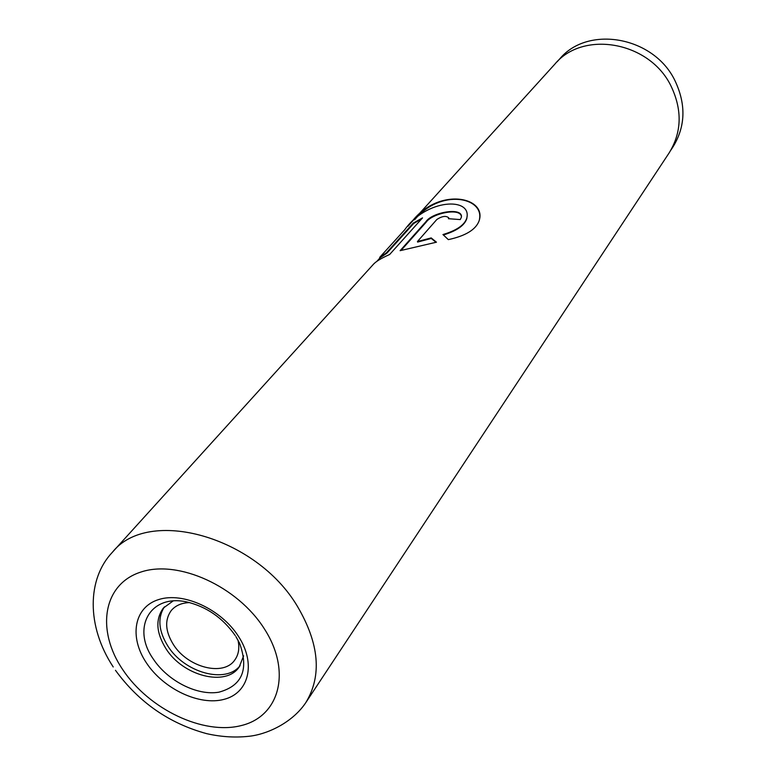 <?xml version="1.0" encoding="UTF-8"?>
<svg xmlns="http://www.w3.org/2000/svg" width="776" height="776" viewBox="0 0 776 776"><rect width="100%" height="100%" fill="white"/><g stroke="black" fill="none" stroke-linecap="round" stroke-linejoin="round"><path stroke-width="1.16" d="M557.09 61.789L559.651 58.966C587.878 24.764 654.129 36.52 675.062 80.869C686.207 104.566 685.509 126.585 672.967 146.945L670.862 150.127M189.664 602.593C181.632 602.845 175.483 605.513 171.215 610.586C164.522 619.966 165.23 631.247 173.329 644.449C187.53 667.476 223.585 676.827 234.808 659.969C238.668 654.575 239.726 647.95 237.98 640.113M173.029 601.022L163.358 608.044C155.307 619.248 156.141 632.741 165.87 648.532C182.845 675.983 225.874 687.148 239.221 666.943L243.625 655.836M164.405 606.861C157.402 617.997 158.556 631.053 167.849 646.049C184.368 672.705 225.806 684.267 240.104 665.633M410.853 222.993L554.821 64.166C583.222 29.74 650.016 41.662 671.172 86.369C682.424 110.24 681.745 132.424 669.135 152.921L305.841 702.571C322.118 675.741 319.324 643.682 297.45 606.395C255.973 536.235 148.226 506.767 112.336 552.328L373.062 264.684C375.506 261.725 381.035 258.33 389.649 254.489L422.532 217.881L413.307 223.061L386.399 252.85L379.668 257.399L404.742 229.725C426.703 198.627 471.701 197.085 466.851 217.911C464.814 224.836 456.841 230.385 442.95 234.565L448.334 239.629C465.309 235.952 475.513 229.832 478.938 221.286C487.949 197.055 438.13 185.949 410.853 222.993L407.992 226.243M417.43 241.54L436.888 219.433C442.233 216.029 446.21 215.524 448.809 217.92L448.412 218.706L460.265 219.579L461.39 217.241C463.185 206.756 432.106 212.129 425.908 221.713L400.115 250.677L436.461 242.199L431.194 237.912L417.43 241.54L417.604 242.073L431.291 238.445L431.194 237.912M448.809 217.92L448.829 218.716M461.439 216.853C460.876 207.153 432.028 213.361 426.14 222.227L425.908 221.713M426.14 222.227L401.105 250.367M435.996 242.287L431.291 238.445M479.471 219.298C484.059 197.356 440.816 188.102 414.607 219.812M421.562 218.958L413.656 223.507L413.307 223.061M413.656 223.507L386.758 253.306L386.399 252.85M386.758 253.306L380.095 257.787L376.777 261.444M467.123 216.029L466.842 218.395C464.785 225.292 456.977 230.811 443.406 234.963M238.523 636.446C221.121 609.024 183.049 591.622 158.663 599.567C134.015 607.104 128.884 636.912 146.431 662.917C163.62 689.03 199.413 706.005 224.021 699.36C248.883 693.123 256.303 663.752 238.523 636.446M235.235 635.544C222.693 617.754 206.397 606.522 186.347 601.837C149.846 594.028 131.416 628.221 153.289 659.008C167.752 680.969 197.104 695.927 218.861 692.192C242.199 685.838 249.086 669.484 239.532 643.129L235.914 636.601M264.451 628.987C237.611 586.268 178.063 559.331 140.689 572.116C102.898 584.27 95.914 630.238 122.783 669.707C149.128 709.361 203.273 735.279 241.2 725.579C279.486 716.5 291.873 671.55 264.451 628.987M112.336 552.328C87.193 578.741 86.194 625.941 113.228 666.972M115.469 670.299C138.826 702.319 169.207 723.436 206.61 733.64C221.917 737.103 236.787 737.889 251.24 736.007C270.601 733.155 293.658 720.962 305.841 702.571M466.842 218.395L466.851 217.911"/></g></svg>
